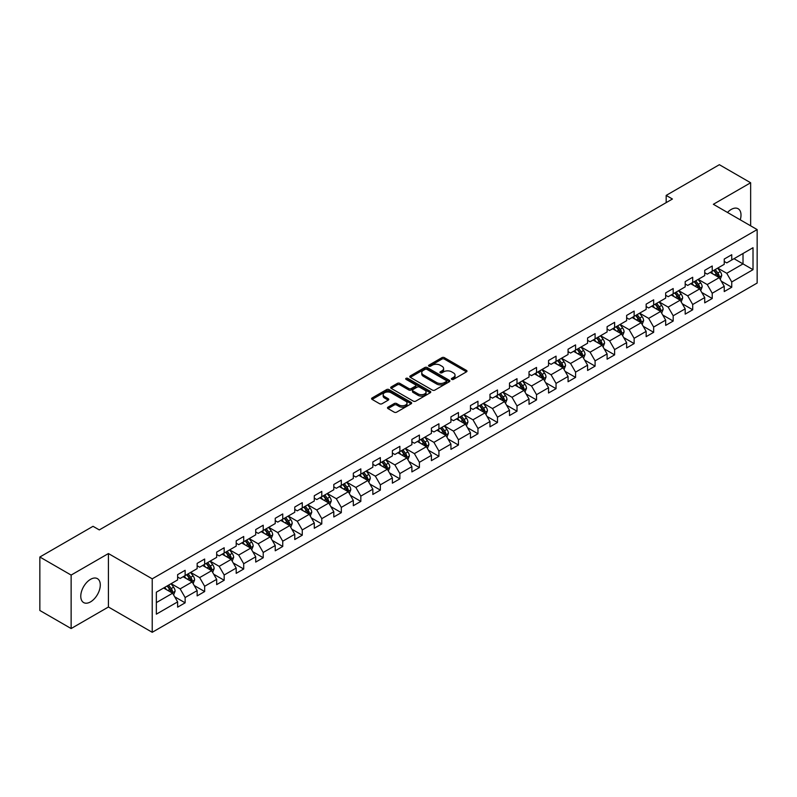 <?xml version="1.0" encoding="UTF-8"?>
<svg xmlns="http://www.w3.org/2000/svg" width="797" height="797" viewBox="0 0 797 797"><rect width="100%" height="100%" fill="white"/><g stroke="black" fill="none" stroke-linecap="round" stroke-linejoin="round"><path stroke-width="1.2" d="M451.72 379.372A1.215 0.697 0 0 0 453.443 379.372L466.494 371.84A1.733 1.006 0 0 0 467.002 371.133A1.733 1.006 0 0 0 466.494 370.426L444.377 357.654A1.733 1.006 0 0 0 441.927 357.654L428.876 365.195A1.215 0.697 0 0 0 428.517 365.684A1.215 0.697 0 0 0 428.876 366.182A1.215 0.697 0 0 0 430.589 366.182L432.283 365.205A5.559 3.208 0 0 1 440.143 365.205L441.986 366.271A5.559 3.208 0 0 1 443.61 368.543A5.559 3.208 0 0 1 441.986 370.814L440.293 371.791A1.215 0.697 0 0 0 439.944 372.279A1.215 0.697 0 0 0 440.293 372.777A1.215 0.697 0 0 0 442.016 372.777L443.7 371.8A5.559 3.208 0 0 1 451.57 371.8L453.413 372.866A5.559 3.208 0 0 1 455.037 375.138A5.559 3.208 0 0 1 453.413 377.409L451.72 378.386A1.215 0.697 0 0 0 451.361 378.874A1.215 0.697 0 0 0 451.72 379.372L451.72 378.386M90.529 601.884A13.808 7.97 120 0 0 99.545 589.72A13.808 7.97 120 0 0 97.433 578.652A13.808 7.97 120 0 0 90.529 579.339A13.808 7.97 120 0 0 81.513 591.504A13.808 7.97 120 0 0 83.625 602.562A13.808 7.97 120 0 0 90.529 601.884M740.254 219.833A13.808 7.97 120 0 0 738.152 208.744A13.808 7.97 120 0 0 731.247 209.422A13.808 7.97 120 0 0 727.492 212.46M388 407.157A1.733 1.006 0 0 0 387.491 407.865A1.733 1.006 0 0 0 388 408.572L394.206 412.159A1.733 1.006 0 0 0 396.657 412.159L411.152 403.79A1.733 1.006 0 0 0 411.66 403.083A1.733 1.006 0 0 0 411.152 402.365L389.046 389.603A1.733 1.006 0 0 0 386.585 389.603L372.089 397.972A1.733 1.006 0 0 0 371.581 398.679A1.733 1.006 0 0 0 372.089 399.387L379.581 403.72A1.733 1.006 0 0 0 382.042 403.72L388.249 400.134A1.733 1.006 0 0 0 388.757 399.427A1.733 1.006 0 0 0 388.249 398.719L384.533 396.567A4.643 2.68 0 0 1 383.168 394.674A4.643 2.68 0 0 1 386.037 392.194A4.643 2.68 0 0 1 391.098 392.782L405.653 401.18A4.643 2.68 0 0 1 407.018 403.083A4.643 2.68 0 0 1 404.149 405.553A4.643 2.68 0 0 1 399.088 404.976L396.657 403.571A1.733 1.006 0 0 0 394.206 403.571L388 407.157L388 408.572M108.422 553.546L71.132 575.075L39.85 557.013L39.85 610.482L71.132 628.544L108.422 607.005L152.227 632.3L152.227 578.831L108.422 553.546L108.422 607.005M750.644 225.83L750.644 182.762L713.355 204.291L757.15 229.586L152.227 578.831M750.644 182.762L719.362 164.7L666.172 195.404L666.172 202.637M39.85 557.013L93.03 526.309L99.296 529.915L672.429 199.021L666.172 195.404M432.402 390.102A1.733 1.006 0 0 0 434.863 390.102L449.359 381.733A1.733 1.006 0 0 0 449.867 381.026A1.733 1.006 0 0 0 449.359 380.318L427.242 367.547A1.733 1.006 0 0 0 424.791 367.547L410.296 375.915A1.733 1.006 0 0 0 409.788 376.622A1.733 1.006 0 0 0 410.296 377.34L432.402 390.102M406.54 379.641A1.215 0.697 0 0 1 407.775 379.81L430.231 392.772L415.765 401.13A1.733 1.006 0 0 1 413.304 401.13L391.197 388.368L391.197 386.943A1.733 1.006 0 0 0 390.689 387.651A1.733 1.006 0 0 0 391.197 388.368M391.197 386.943L397.394 383.367A1.733 1.006 0 0 1 399.855 383.367L408.821 388.537A1.733 1.006 0 0 0 411.272 388.537L415.396 386.166A1.733 1.006 0 0 0 415.904 385.459A1.733 1.006 0 0 0 415.396 384.742L406.052 379.352A1.215 0.697 0 0 1 405.703 378.864A1.215 0.697 0 0 1 406.45 378.216A1.215 0.697 0 0 1 407.775 378.366L430.25 391.337A1.733 1.006 0 0 1 430.759 392.054A1.733 1.006 0 0 1 430.25 392.762L430.25 391.337M152.227 632.3L757.15 283.045L757.15 229.586M174.692 596.784L185.133 602.821L185.133 597.541L197.148 590.607L197.148 595.887L204.66 591.553L204.66 586.273L216.674 579.339L216.674 584.609L224.176 580.276L224.176 575.006L236.191 568.072L236.191 573.342L243.703 569.008L243.703 563.728L255.717 556.794L255.717 562.074L263.219 557.741L263.219 552.46L275.234 545.527L275.234 550.797L282.746 546.463L282.746 541.193L294.76 534.259L294.76 539.529L302.272 535.195L302.272 529.925L314.277 522.981L314.277 528.262L321.789 523.928L321.789 518.648L333.804 511.714L333.804 516.984L341.315 512.65L341.315 507.38L353.32 500.446L353.32 505.716L360.832 501.383L360.832 496.113L372.847 489.169L372.847 494.449L380.358 490.115L380.358 484.835L392.373 477.901L392.373 483.171L399.875 478.838L399.875 473.567L411.89 466.634L411.89 471.904L419.401 467.57L419.401 462.3L431.416 455.356L431.416 460.636L438.918 456.302L438.918 451.022L450.933 444.088L450.933 449.359L458.444 445.025L458.444 439.755L470.459 432.821L470.459 438.091L477.961 433.757L477.961 428.487L489.976 421.543L489.976 426.823L497.487 422.49L497.487 417.21L509.502 410.276L509.502 415.556L517.004 411.212L517.004 405.942L529.019 399.008L529.019 404.278L536.53 399.945L536.53 394.674L548.545 387.731L548.545 393.011L556.047 388.677L556.047 383.397L568.062 376.463L568.062 381.743L575.573 377.399L575.573 372.129L587.588 365.195L587.588 370.466L595.09 366.132L595.09 360.862L607.105 353.918L607.105 359.198L614.617 354.864L614.617 349.584L626.631 342.65L626.631 347.93L634.133 343.587L634.133 338.317L646.148 331.383L646.148 336.653L653.66 332.319L653.66 327.049L665.674 320.115L665.674 325.385L673.186 321.052L673.186 315.771L685.191 308.837L685.191 314.118L692.703 309.774L692.703 304.504L704.717 297.57L704.717 302.84L712.229 298.506L712.229 293.236L724.234 286.302L724.234 291.572L731.746 287.239L731.746 281.959L753.016 269.685L753.016 247.718L743.013 253.496L743.013 263.897L753.016 269.685M185.133 602.821L177.631 607.155L177.631 601.884L156.351 614.158L156.351 592.201L177.631 579.917L177.631 574.647L185.133 570.303L185.133 575.583L197.148 568.65L197.148 563.369L204.66 559.036L204.66 564.306L216.674 557.372L216.674 552.102L224.176 547.768L224.176 553.038L236.191 546.104L236.191 540.834L243.703 536.491L243.703 541.771L255.717 534.837L255.717 529.557L263.219 525.223L263.219 530.503L275.234 523.559L275.234 518.289L282.746 513.955L282.746 519.226L294.76 512.292L294.76 507.022L302.272 502.678L302.272 507.958L314.277 501.024L314.277 495.744L321.789 491.41L321.789 496.69L333.804 489.747L333.804 484.476L341.315 480.143L341.315 485.413L353.32 478.479L353.32 473.209L360.832 468.865L360.832 474.145L372.847 467.211L372.847 461.931L380.358 457.598L380.358 462.878L392.373 455.934L392.373 450.664L399.875 446.33L399.875 451.6L411.89 444.666L411.89 439.396L419.401 435.062L419.401 440.333L431.416 433.399L431.416 428.119L438.918 423.785L438.918 429.065L450.933 422.121L450.933 416.851L458.444 412.517L458.444 417.787L470.459 410.853L470.459 405.583L477.961 401.25L477.961 406.52L489.976 399.586L489.976 394.306L497.487 389.972L497.487 395.252L509.502 388.308L509.502 383.038L517.004 378.705L517.004 383.975L529.019 377.041L529.019 371.771L536.53 367.437L536.53 372.707L548.545 365.773L548.545 360.493L556.047 356.159L556.047 361.44L568.062 354.496L568.062 349.225L575.573 344.892L575.573 350.162L587.588 343.228L587.588 337.958L595.09 333.624L595.09 338.894L607.105 331.96L607.105 326.68L614.617 322.347L614.617 327.627L626.631 320.693L626.631 315.413L634.133 311.079L634.133 316.349L646.148 309.415L646.148 304.145L653.66 299.811L653.66 305.082L665.674 298.148L665.674 292.868L673.186 288.534L673.186 293.814L685.191 286.88L685.191 281.6L692.703 277.266L692.703 282.536L704.717 275.603L704.717 270.332L712.229 265.999L712.229 271.269L724.234 264.335L724.234 259.055L731.746 254.721L731.746 260.001L753.016 247.718M183.131 576.739L192.147 581.94L180.132 588.873L171.126 583.673M177.631 577.028L180.132 578.473L185.133 575.583M180.132 588.873L185.133 597.541M192.147 581.94L197.148 590.607M202.657 565.471L211.663 570.672L199.649 577.606L190.642 572.405M197.148 565.76L199.649 567.205L204.66 564.306M199.649 577.606L204.66 586.273M211.663 570.672L216.674 579.339M222.174 554.194L231.19 559.394L219.175 566.338L210.169 561.128M216.674 554.483L219.175 555.927L224.176 553.038M219.175 566.338L224.176 575.006M231.19 559.394L236.191 568.072M241.7 542.926L250.706 548.127L238.701 555.061L229.685 549.86M236.191 543.215L238.701 544.66L243.703 541.771M238.701 555.061L243.703 563.728M250.706 548.127L255.717 556.794M261.217 531.659L270.233 536.859L258.218 543.793L249.212 538.593M255.717 531.948L258.218 533.392L263.219 530.503M258.218 543.793L263.219 552.46M270.233 536.859L275.234 545.527M280.743 520.381L289.749 525.582L277.745 532.526L268.728 527.315M275.234 520.67L277.745 522.115L282.746 519.226M277.745 532.526L282.746 541.193M289.749 525.582L294.76 534.259M300.27 509.114L309.276 514.314L297.261 521.248L288.255 516.048M294.76 509.403L297.261 510.847L302.272 507.958M297.261 521.248L302.272 529.925M309.276 514.314L314.277 522.981M319.786 497.846L328.792 503.046L316.788 509.98L307.772 504.78M314.277 498.135L316.788 499.58L321.789 496.69M316.788 509.98L321.789 518.648M328.792 503.046L333.804 511.714M339.313 486.568L348.319 491.769L336.304 498.713L327.298 493.502M333.804 486.857L336.304 488.302L341.315 485.413M336.304 498.713L341.315 507.38M348.319 491.769L353.32 500.446M358.829 475.301L367.845 480.501L355.831 487.435L346.815 482.235M353.32 475.59L355.831 477.034L360.832 474.145M355.831 487.435L360.832 496.113M367.845 480.501L372.847 489.169M378.356 464.033L387.362 469.234L375.347 476.168L366.341 470.967M372.847 464.322L375.347 465.767L380.358 462.878M375.347 476.168L380.358 484.835M387.362 469.234L392.373 477.901M397.872 452.756L406.888 457.956L394.874 464.9L385.858 459.69M392.373 453.045L394.874 454.489L399.875 451.6M394.874 464.9L399.875 473.567M406.888 457.956L411.89 466.634M417.399 441.488L426.405 446.689L414.39 453.623L405.384 448.422M411.89 441.777L414.39 443.222L419.401 440.333M414.39 453.623L419.401 462.3M426.405 446.689L431.416 455.356M436.915 430.221L445.931 435.421L433.917 442.355L424.901 437.154M431.416 430.51L433.917 431.954L438.918 429.065M433.917 442.355L438.918 451.022M445.931 435.421L450.933 444.088M456.442 418.943L465.448 424.143L453.433 431.087L444.427 425.887M450.933 419.232L453.433 420.677L458.444 417.787M453.433 431.087L458.444 439.755M465.448 424.143L470.459 432.821M475.958 407.675L484.974 412.876L472.96 419.81L463.944 414.609M470.459 407.964L472.96 409.409L477.961 406.52M472.96 419.81L477.961 428.487M484.974 412.876L489.976 421.543M495.485 396.408L504.491 401.608L492.476 408.542L483.47 403.342M489.976 396.697L492.476 398.141L497.487 395.252M492.476 408.542L497.487 417.21M504.491 401.608L509.502 410.276M515.001 385.13L524.018 390.341L512.003 397.275L502.987 392.074M509.502 385.419L512.003 386.864L517.004 383.975M512.003 397.275L517.004 405.942M524.018 390.341L529.019 399.008M534.528 373.863L543.534 379.063L531.519 385.997L522.513 380.797M529.019 374.152L531.519 375.596L536.53 372.707M531.519 385.997L536.53 394.674M543.534 379.063L548.545 387.731M554.045 362.595L563.061 367.796L551.046 374.729L542.04 369.529M548.545 362.884L551.046 364.329L556.047 361.44M551.046 374.729L556.047 383.397M563.061 367.796L568.062 376.463M573.571 351.318L582.577 356.528L570.562 363.462L561.556 358.261M568.062 351.607L570.562 353.051L575.573 350.162M570.562 363.462L575.573 372.129M582.577 356.528L587.588 365.195M593.088 340.05L602.104 345.25L590.089 352.184L581.083 346.984M587.588 340.339L590.089 341.783L595.09 338.894M590.089 352.184L595.09 360.862M602.104 345.25L607.105 353.918M612.614 328.782L621.62 333.983L609.615 340.917L600.599 335.716M607.105 329.071L609.615 330.516L614.617 327.627M609.615 340.917L614.617 349.584M621.62 333.983L626.631 342.65M632.131 317.505L641.147 322.715L629.132 329.649L620.126 324.449M626.631 317.794L629.132 319.238L634.133 316.349M629.132 329.649L634.133 338.317M641.147 322.715L646.148 331.383M651.657 306.237L660.663 311.438L648.658 318.372L639.642 313.171M646.148 306.526L648.658 307.971L653.66 305.082M648.658 318.372L653.66 327.049M660.663 311.438L665.674 320.115M671.184 294.97L680.19 300.17L668.175 307.104L659.169 301.904M665.674 295.259L668.175 296.703L673.186 293.814M668.175 307.104L673.186 315.771M680.19 300.17L685.191 308.837M690.7 283.692L699.706 288.903L687.701 295.836L678.685 290.636M685.191 283.981L687.701 285.436L692.703 282.536M687.701 295.836L692.703 304.504M699.706 288.903L704.717 297.57M710.227 272.425L719.233 277.625L707.218 284.569L698.212 279.358M704.717 272.713L707.218 274.158L712.229 271.269M707.218 284.569L712.229 293.236M719.233 277.625L724.234 286.302M733.997 258.696L743.013 263.897L726.744 273.291L717.728 268.091M724.234 261.446L726.744 262.89L731.746 260.001M726.744 273.291L731.746 281.959M71.132 575.075L71.132 628.544M156.351 602.602L172.62 593.207L163.614 588.007M172.62 593.207L177.631 601.884M721.295 281.202L731.746 287.239M701.778 292.479L712.229 298.506M682.252 303.747L692.703 309.774M662.735 315.014L673.186 321.052M643.209 326.292L653.66 332.319M623.692 337.559L634.133 343.587M604.166 348.827L614.617 354.864M584.649 360.105L595.09 366.132M565.123 371.372L575.573 377.399M545.606 382.64L556.047 388.677M526.08 393.917L536.53 399.945M506.553 405.185L517.004 411.212M487.037 416.452L497.487 422.49M467.51 427.72L477.961 433.757M447.994 438.998L458.444 445.025M428.467 450.265L438.918 456.302M408.951 461.533L419.401 467.57M389.424 472.81L399.875 478.838M369.908 484.078L380.358 490.115M350.381 495.345L360.832 501.383M330.865 506.623L341.315 512.65M311.338 517.891L321.789 523.928M291.822 529.158L302.272 535.195M272.295 540.436L282.746 546.463M252.779 551.703L263.219 557.741M233.252 562.971L243.703 569.008M213.735 574.248L224.176 580.276M194.209 585.516L204.66 591.553M452.208 379.541L453.413 378.854A5.559 3.208 0 0 0 455.037 376.582L455.037 375.138M443.61 368.543L443.61 369.987A5.559 3.208 0 0 1 441.986 372.259L440.781 372.946M466.464 371.85L444.377 359.098A1.733 1.006 0 0 0 441.927 359.098L429.354 366.351M449.329 381.743L427.242 368.991A1.733 1.006 0 0 0 424.791 368.991L410.316 377.35L410.296 375.915M446.28 381.524A1.215 0.697 0 0 0 446.639 381.026A1.215 0.697 0 0 0 446.28 380.528L426.873 369.32A1.215 0.697 0 0 0 425.16 369.32L423.376 370.346A5.559 3.208 0 0 0 421.752 372.617A5.559 3.208 0 0 0 423.376 374.889L436.646 382.55A5.559 3.208 0 0 0 444.507 382.55L446.28 381.524L446.28 382.968A1.215 0.697 0 0 0 446.639 382.47L446.639 381.026M421.752 372.617L421.752 374.062A5.559 3.208 0 0 0 423.376 376.333L423.376 374.889M446.28 382.968L444.507 383.995A5.559 3.208 0 0 1 436.646 383.995L423.376 376.333M391.217 388.378L397.394 384.812L397.394 383.367M415.904 385.459L415.904 386.904A1.733 1.006 0 0 1 415.396 387.611L411.272 389.982A1.733 1.006 0 0 1 408.821 389.982L399.855 384.812A1.733 1.006 0 0 0 397.394 384.812M418.126 393.917A4.643 2.68 0 0 0 423.187 394.495A4.643 2.68 0 0 0 426.056 392.014A4.643 2.68 0 0 0 424.691 390.122L419.571 387.163A1.733 1.006 0 0 0 417.11 387.163L412.995 389.534A1.733 1.006 0 0 0 412.487 390.241A1.733 1.006 0 0 0 412.995 390.948L418.126 393.917L418.126 395.362A4.643 2.68 0 0 0 423.187 395.94A4.643 2.68 0 0 0 426.056 393.459L426.056 392.014M412.487 390.241L412.487 391.686A1.733 1.006 0 0 0 412.995 392.393L412.995 390.948M418.126 395.362L412.995 392.393M407.018 403.083L407.018 404.527A4.643 2.68 0 0 1 404.149 406.998A4.643 2.68 0 0 1 399.088 406.42L396.657 405.015A1.733 1.006 0 0 0 394.206 405.015L388.019 408.592M383.168 394.674L383.168 396.119A4.643 2.68 0 0 0 384.533 398.022L384.533 396.567M388.249 398.719L388.249 400.134L384.533 398.022M411.152 402.365L411.152 403.79L389.046 391.048A1.733 1.006 0 0 0 386.585 391.048L372.119 399.407L372.089 397.972M720.219 279.339L721.713 275.593A4.692 2.71 -120 0 0 720.209 271.598L717.629 268.151M713.126 274.108L711.372 271.757M713.753 270.392L716.334 273.839A4.692 2.71 60 0 1 717.679 276.659L719.183 275.792A4.692 2.71 -120 0 0 717.838 272.972L715.258 269.525M714.082 270.203L716.941 274.029A2.391 1.375 60 0 1 717.38 274.746L719.183 275.792M700.702 290.616L702.187 286.86A4.692 2.71 -120 0 0 700.693 282.865L698.112 279.418M693.609 285.376L691.856 283.035M698.989 288.484L699.656 287.059A4.692 2.71 -120 0 0 698.311 284.24L695.731 280.793M694.556 281.471L697.425 285.296A2.391 1.375 60 0 1 697.853 286.023L699.656 287.059M694.227 281.66L696.817 285.107A4.692 2.71 60 0 1 698.152 287.926M681.176 301.884L682.67 298.128A4.692 2.71 -120 0 0 681.166 294.143L678.586 290.686M674.083 296.643L672.329 294.302M674.71 292.927L677.291 296.374A4.692 2.71 60 0 1 678.636 299.204L680.13 298.327A4.692 2.71 -120 0 0 678.795 295.508L676.205 292.061M675.039 292.738L677.898 296.564A2.391 1.375 60 0 1 678.337 297.291L680.13 298.327M661.659 313.151L663.144 309.405A4.692 2.71 -120 0 0 661.649 305.41L659.069 301.963M654.566 307.911L652.813 305.57M659.946 311.019L660.613 309.605A4.692 2.71 -120 0 0 659.268 306.785L656.688 303.338M655.513 304.016L658.382 307.841A2.391 1.375 60 0 1 658.81 308.559L660.613 309.605M655.184 304.205L657.764 307.652A4.692 2.71 60 0 1 659.109 310.471M642.133 324.419L643.627 320.673A4.692 2.71 -120 0 0 642.123 316.678L639.543 313.231M635.04 319.189L633.286 316.847M635.667 315.473L638.248 318.92A4.692 2.71 60 0 1 639.592 321.739L641.087 320.872A4.692 2.71 -120 0 0 639.752 318.053L637.162 314.606M635.986 315.283L638.855 319.109A2.391 1.375 60 0 1 639.294 319.836L641.087 320.872M622.616 335.696L624.101 331.941A4.692 2.71 -120 0 0 622.606 327.956L620.026 324.499M615.523 330.456L613.76 328.115M620.903 333.564L621.57 332.14A4.692 2.71 -120 0 0 620.225 329.32L617.645 325.873M616.47 326.551L619.339 330.376A2.391 1.375 60 0 1 619.767 331.104L621.57 332.14M616.141 326.74L618.721 330.187A4.692 2.71 60 0 1 620.066 333.007M603.09 346.964L604.574 343.218A4.692 2.71 -120 0 0 603.08 339.223L600.5 335.776M595.997 341.724L594.243 339.383M596.624 338.018L599.205 341.465A4.692 2.71 60 0 1 600.549 344.284L602.044 343.417A4.692 2.71 -120 0 0 600.709 340.598L598.119 337.151M596.943 337.828L599.812 341.654A2.391 1.375 60 0 1 600.251 342.371L602.044 343.417M583.573 358.232L585.058 354.486A4.692 2.71 -120 0 0 583.563 350.491L580.973 347.044M576.48 353.001L574.717 350.66M581.85 356.1L582.527 354.685A4.692 2.71 -120 0 0 581.182 351.866L578.602 348.419M577.427 349.096L580.296 352.922A2.391 1.375 60 0 1 580.724 353.649L582.527 354.685M577.098 349.285L579.678 352.732A4.692 2.71 60 0 1 581.023 355.552M564.047 369.509L565.531 365.753A4.692 2.71 -120 0 0 564.037 361.758L561.457 358.311M556.954 364.269L555.2 361.928M557.581 360.553L560.161 364A4.692 2.71 60 0 1 561.506 366.819L563.001 365.953A4.692 2.71 -120 0 0 561.666 363.133L559.076 359.686M557.9 360.364L560.769 364.189A2.391 1.375 60 0 1 561.208 364.916L563.001 365.953M544.53 380.777L546.015 377.031A4.692 2.71 -120 0 0 544.52 373.036L541.93 369.589M537.437 375.536L535.674 373.195M538.055 371.83L540.635 375.277A4.692 2.71 60 0 1 541.98 378.097L543.484 377.23A4.692 2.71 -120 0 0 542.139 374.411L539.559 370.964M538.383 371.641L541.243 375.467A2.391 1.375 60 0 1 541.681 376.184L543.484 377.23M525.004 392.044L526.488 388.298A4.692 2.71 -120 0 0 524.994 384.303L522.414 380.856M517.911 386.814L516.157 384.473M518.538 383.098L521.118 386.545A4.692 2.71 60 0 1 522.463 389.364L523.958 388.498A4.692 2.71 -120 0 0 522.623 385.678L520.033 382.231M518.857 382.909L521.726 386.734A2.391 1.375 60 0 1 522.165 387.462L523.958 388.498M505.477 403.322L506.972 399.566A4.692 2.71 -120 0 0 505.477 395.571L502.887 392.124M498.384 398.082L496.631 395.74M503.764 401.19L504.441 399.765A4.692 2.71 -120 0 0 503.096 396.946L500.516 393.499M499.34 394.176L502.2 398.002A2.391 1.375 60 0 1 502.638 398.729L504.441 399.765M499.012 394.366L501.592 397.813A4.692 2.71 60 0 1 502.937 400.632M485.961 414.589L487.445 410.844A4.692 2.71 -120 0 0 485.951 406.849L483.371 403.402M478.867 409.349L477.114 407.008M484.247 412.457L484.915 411.043A4.692 2.71 -120 0 0 483.57 408.223L480.99 404.766M479.814 405.454L482.683 409.279A2.391 1.375 60 0 1 483.112 409.997L484.915 411.043M479.485 405.643L482.075 409.09A4.692 2.71 60 0 1 483.41 411.91M466.434 425.857L467.929 422.111A4.692 2.71 -120 0 0 466.434 418.116L463.844 414.669M459.341 420.627L457.588 418.286M464.721 423.725L465.398 422.31A4.692 2.71 -120 0 0 464.053 419.491L461.473 416.044M460.297 416.721L463.157 420.547A2.391 1.375 60 0 1 463.595 421.274L465.398 422.31M459.969 416.911L462.549 420.358A4.692 2.71 60 0 1 463.894 423.177M446.918 437.135L448.402 433.379A4.692 2.71 -120 0 0 446.908 429.384L444.327 425.937M439.824 431.894L438.071 429.553M445.204 435.003L445.872 433.578A4.692 2.71 -120 0 0 444.527 430.759L441.946 427.312M440.771 427.989L443.64 431.815A2.391 1.375 60 0 1 444.068 432.542L445.872 433.578M440.442 428.178L443.032 431.625A4.692 2.71 60 0 1 444.367 434.445M427.391 448.402L428.886 444.656A4.692 2.71 -120 0 0 427.391 440.661L424.801 437.214M420.298 443.162L418.545 440.821M420.926 439.446L423.506 442.903A4.692 2.71 60 0 1 424.851 445.722L426.355 444.856A4.692 2.71 -120 0 0 425.01 442.036L422.43 438.579M421.254 439.267L424.114 443.082A2.391 1.375 60 0 1 424.552 443.809L426.355 444.856M407.875 459.67L409.359 455.924A4.692 2.71 -120 0 0 407.865 451.929L405.284 448.482M400.781 454.439L399.028 452.098M406.161 457.538L406.829 456.123A4.692 2.71 -120 0 0 405.484 453.304L402.903 449.857M401.728 450.534L404.597 454.36A2.391 1.375 60 0 1 405.025 455.087L406.829 456.123M401.399 450.723L403.989 454.17A4.692 2.71 60 0 1 405.324 456.99M388.348 470.947L389.843 467.191A4.692 2.71 -120 0 0 388.338 463.196L385.758 459.749M381.255 465.707L379.502 463.366M386.635 468.815L387.312 467.391A4.692 2.71 -120 0 0 385.967 464.571L383.387 461.124M382.211 461.802L385.071 465.627A2.391 1.375 60 0 1 385.509 466.355L387.312 467.391M381.883 461.991L384.463 465.438A4.692 2.71 60 0 1 385.808 468.257M368.832 482.215L370.316 478.469A4.692 2.71 -120 0 0 368.822 474.474L366.241 471.027M361.738 476.975L359.985 474.633M367.118 480.083L367.786 478.668A4.692 2.71 -120 0 0 366.441 475.849L363.86 472.392M362.685 473.079L365.554 476.895A2.391 1.375 60 0 1 365.982 477.622L367.786 478.668M362.356 473.259L364.946 476.716A4.692 2.71 60 0 1 366.281 479.535M349.305 493.482L350.8 489.737A4.692 2.71 -120 0 0 349.295 485.742L346.715 482.295M342.212 488.252L340.458 485.911M342.84 484.536L345.42 487.983A4.692 2.71 60 0 1 346.765 490.803L348.269 489.936A4.692 2.71 -120 0 0 346.924 487.116L344.344 483.669M343.168 484.347L346.028 488.172A2.391 1.375 60 0 1 346.466 488.9L348.269 489.936M329.789 504.76L331.273 501.004A4.692 2.71 -120 0 0 329.779 497.009L327.198 493.562M322.695 499.52L320.942 497.179M328.075 502.628L328.743 501.203A4.692 2.71 -120 0 0 327.398 498.384L324.817 494.937M323.642 495.614L326.511 499.44A2.391 1.375 60 0 1 326.939 500.167L328.743 501.203M323.313 495.804L325.903 499.251A4.692 2.71 60 0 1 327.238 502.07M310.262 516.028L311.757 512.282A4.692 2.71 -120 0 0 310.252 508.287L307.672 504.84M303.169 510.787L301.415 508.446M303.796 507.071L306.377 510.518A4.692 2.71 60 0 1 307.722 513.348L309.216 512.481A4.692 2.71 -120 0 0 307.881 509.652L305.291 506.205M304.125 506.882L306.984 510.708A2.391 1.375 60 0 1 307.423 511.435L309.216 512.481M290.746 527.295L292.23 523.549A4.692 2.71 -120 0 0 290.736 519.554L288.155 516.107M283.652 522.065L281.899 519.724M289.032 525.163L289.7 523.749A4.692 2.71 -120 0 0 288.355 520.929L285.774 517.482M284.599 518.16L287.468 521.985A2.391 1.375 60 0 1 287.896 522.712L289.7 523.749M284.27 518.349L286.85 521.796A4.692 2.71 60 0 1 288.195 524.615M271.219 538.573L272.713 534.817A4.692 2.71 -120 0 0 271.209 530.822L268.629 527.375M264.126 533.332L262.372 530.991M264.753 529.616L267.334 533.063A4.692 2.71 60 0 1 268.679 535.883L270.173 535.016A4.692 2.71 -120 0 0 268.838 532.197L266.248 528.75M265.072 529.427L267.941 533.253A2.391 1.375 60 0 1 268.38 533.98L270.173 535.016M251.703 549.84L253.187 546.084A4.692 2.71 -120 0 0 251.693 542.099L249.112 538.652M244.609 544.6L242.856 542.259M245.227 540.884L247.807 544.331A4.692 2.71 60 0 1 249.152 547.16L250.656 546.294A4.692 2.71 -120 0 0 249.312 543.464L246.731 540.017M245.556 540.695L248.425 544.52A2.391 1.375 60 0 1 248.853 545.248L250.656 546.294M232.176 561.108L233.67 557.362A4.692 2.71 -120 0 0 232.166 553.367L229.586 549.92M225.083 555.878L223.329 553.526M225.71 552.162L228.291 555.609A4.692 2.71 60 0 1 229.636 558.428L231.13 557.561A4.692 2.71 -120 0 0 229.795 554.742L227.205 551.295M226.029 551.972L228.898 555.798A2.391 1.375 60 0 1 229.337 556.525L231.13 557.561M212.66 572.385L214.144 568.63A4.692 2.71 -120 0 0 212.65 564.635L210.069 561.188M205.566 567.145L203.803 564.804M210.936 570.253L211.613 568.829A4.692 2.71 -120 0 0 210.269 566.009L207.688 562.562M206.513 563.24L209.382 567.066A2.391 1.375 60 0 1 209.81 567.793L211.613 568.829M206.184 563.429L208.764 566.876A4.692 2.71 60 0 1 210.109 569.696M193.133 583.653L194.617 579.897A4.692 2.71 -120 0 0 193.123 575.912L190.543 572.465M186.04 578.413L184.286 576.072M186.667 574.697L189.248 578.144A4.692 2.71 60 0 1 190.593 580.973L192.087 580.106A4.692 2.71 -120 0 0 190.752 577.277L188.162 573.83M186.986 574.507L189.855 578.333A2.391 1.375 60 0 1 190.294 579.06L192.087 580.106M173.616 594.921L175.101 591.175A4.692 2.71 -120 0 0 173.607 587.18L171.016 583.733M166.523 589.69L164.76 587.339M171.893 592.789L172.57 591.374A4.692 2.71 -120 0 0 171.225 588.555L168.645 585.108M167.47 585.785L170.329 589.611A2.391 1.375 60 0 1 170.767 590.338L172.57 591.374M167.141 585.974L169.721 589.421A4.692 2.71 60 0 1 171.066 592.241M453.413 378.854L453.413 377.409M440.293 372.777L440.293 371.791M441.986 372.259L441.986 370.814M428.876 366.182L428.876 365.195M441.927 359.098L441.927 357.654M444.377 359.098L444.377 357.654M466.494 371.84L466.494 370.426M424.791 368.991L424.791 367.547M427.242 368.991L427.242 367.547M449.359 381.733L449.359 380.318M436.646 383.995L436.646 382.55M444.507 383.995L444.507 382.55M399.855 384.812L399.855 383.367M408.821 389.982L408.821 388.537M411.272 389.982L411.272 388.537M415.396 387.611L415.396 386.166M407.775 379.81L407.775 378.366M394.206 405.015L394.206 403.571M396.657 405.015L396.657 403.571M399.088 406.42L399.088 404.976M386.585 391.048L386.585 389.603M389.046 391.048L389.046 389.603M718.774 277.356L721.683 275.682M717.838 272.972L720.209 271.598M714.501 274.895L716.334 273.839M699.248 288.634L702.157 286.95M698.311 284.24L700.693 282.865M694.974 286.163L696.817 285.107M679.721 299.901L682.64 298.227M678.795 295.508L681.166 294.143M675.457 297.44L677.291 296.374M660.205 311.169L663.114 309.495M659.268 306.785L661.649 305.41M655.931 308.708L657.764 307.652M640.678 322.446L643.587 320.763M639.752 318.053L642.123 316.678M636.414 319.976L638.248 318.92M621.162 333.714L624.071 332.03M620.225 329.32L622.606 327.956M616.888 331.253L618.721 330.187M601.635 344.981L604.544 343.308M600.709 340.598L603.08 339.223M597.371 342.521L599.205 341.465M582.119 356.259L585.028 354.575M581.182 351.866L583.563 350.491M577.845 353.788L579.678 352.732M562.592 367.527L565.501 365.843M561.666 363.133L564.037 361.758M558.328 365.066L560.161 364M543.076 378.794L545.985 377.12M542.139 374.411L544.52 373.036M538.802 376.333L540.635 375.277M523.549 390.072L526.458 388.388M522.623 385.678L524.994 384.303M519.285 387.601L521.118 386.545M504.033 401.339L506.942 399.656M503.096 396.946L505.477 395.571M499.759 398.879L501.592 397.813M484.506 412.607L487.415 410.933M483.57 408.223L485.951 406.849M480.242 410.146L482.075 409.09M464.99 423.884L467.899 422.201M464.053 419.491L466.434 418.116M460.716 421.414L462.549 420.358M445.463 435.152L448.372 433.468M444.527 430.759L446.908 429.384M441.199 432.691L443.032 431.625M425.947 446.42L428.856 444.746M425.01 442.036L427.391 440.661M421.673 443.959L423.506 442.903M406.42 457.697L409.329 456.014M405.484 453.304L407.865 451.929M402.156 455.226L403.989 454.17M386.904 468.965L389.813 467.281M385.967 464.571L388.338 463.196M382.63 466.494L384.463 465.438M367.377 480.232L370.286 478.559M366.441 475.849L368.822 474.474M363.103 477.772L364.946 476.716M347.861 491.51L350.77 489.826M346.924 487.116L349.295 485.742M343.587 489.039L345.42 487.983M328.334 502.777L331.243 501.094M327.398 498.384L329.779 497.009M324.06 500.307L325.903 499.251M308.808 514.045L311.727 512.371M307.881 509.652L310.252 508.287M304.544 511.584L306.377 510.518M289.291 525.323L292.2 523.639M288.355 520.929L290.736 519.554M285.017 522.852L286.85 521.796M269.765 536.59L272.674 534.907M268.838 532.197L271.209 530.822M265.501 534.12L267.334 533.063M250.248 547.858L253.157 546.184M249.312 543.464L251.693 542.099M245.974 545.397L247.807 544.331M230.722 559.135L233.631 557.452M229.795 554.742L232.166 553.367M226.458 556.665L228.291 555.609M211.205 570.403L214.114 568.719M210.269 566.009L212.65 564.635M206.931 567.932L208.764 566.876M191.679 581.671L194.588 579.997M190.752 577.277L193.123 575.912M187.415 579.21L189.248 578.144M172.162 592.938L175.071 591.264M171.225 588.555L173.607 587.18M167.888 590.477L169.721 589.421"/></g></svg>
